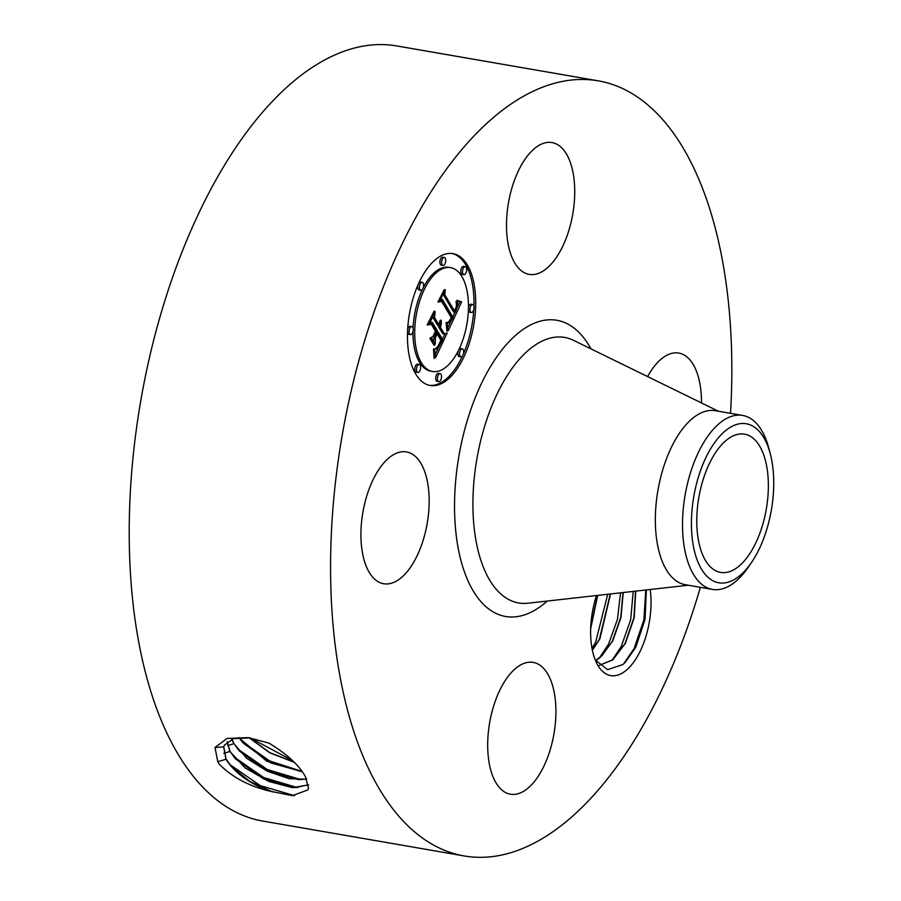 <?xml version="1.0" encoding="UTF-8"?>
<svg xmlns="http://www.w3.org/2000/svg" width="901" height="901" viewBox="0 0 901 901"><rect width="100%" height="100%" fill="white"/><g stroke="black" fill="none" stroke-linecap="round" stroke-linejoin="round"><path stroke-width="1.35" d="M697.611 534.912A70.165 34.227 -80.2 0 1 708.884 464.623A70.165 34.227 -80.2 0 1 744.541 434.147A70.165 34.227 -80.2 0 1 767.528 471.651A70.165 34.227 -80.2 0 1 756.243 541.94A70.165 34.227 -80.2 0 1 720.586 572.417A70.165 34.227 -80.2 0 1 697.611 534.912M718.277 582.699A80.696 39.374 99.8 0 0 751.378 562.663A80.696 39.374 99.8 0 0 770.265 453.687A80.696 39.374 99.8 0 0 746.85 423.864A80.696 39.374 99.8 0 0 693.961 495.516A80.696 39.374 99.8 0 0 718.277 582.699M751.378 562.663L748.134 567.382A88.298 43.079 99.8 0 1 712.477 589.412A88.298 43.079 99.8 0 1 711.925 589.31A88.298 43.079 -80.2 0 1 683.566 542.211A88.298 43.079 99.8 0 1 697.757 453.777A88.298 43.079 99.8 0 1 742.627 415.417A88.298 43.079 99.8 0 1 743.179 415.519A88.298 43.079 -80.2 0 1 768.801 448.157A88.298 43.079 -80.2 0 1 769.51 451.029M712.477 589.412L685.301 584.704A88.298 43.079 -80.2 0 1 656.39 537.503A88.298 43.079 -80.2 0 1 670.569 449.07A88.298 43.079 -80.2 0 1 715.45 410.71L742.627 415.417M700.37 587.317A393.309 191.879 -80.2 0 1 464.06 855.927A393.309 191.879 -80.2 0 1 335.251 645.69A393.309 191.879 -80.2 0 1 398.456 251.728A393.309 191.879 -80.2 0 1 598.343 80.853A393.309 191.879 -80.2 0 1 727.152 291.102A393.309 191.879 -80.2 0 1 730.52 413.322M650.207 589.502A59.241 28.9 -80.2 0 1 627.321 669.364A59.241 28.9 -80.2 0 1 596.53 662.866A59.241 28.9 -80.2 0 1 596.53 595.527M533.279 149.611A66.888 32.627 -80.2 0 1 552.031 142.572A66.888 32.627 -80.2 0 1 574.669 195.697A66.888 32.627 -80.2 0 1 547.932 267.349A66.888 32.627 -80.2 0 1 529.191 274.388A66.888 32.627 -80.2 0 1 506.553 221.263A66.888 32.627 -80.2 0 1 533.279 149.611M647.594 376.573A66.888 32.627 -80.2 0 1 678.78 353.057A66.888 32.627 -80.2 0 1 700.685 388.804A66.888 32.627 -80.2 0 1 701.485 402.927M514.471 669.432A66.888 32.627 -80.2 0 1 533.212 662.393A66.888 32.627 -80.2 0 1 555.849 715.518A66.888 32.627 -80.2 0 1 529.124 787.17A66.888 32.627 -80.2 0 1 510.383 794.209A66.888 32.627 -80.2 0 1 487.745 741.095A66.888 32.627 -80.2 0 1 514.471 669.432M428.369 487.678A66.888 32.627 -80.2 0 1 417.625 554.678A66.888 32.627 -80.2 0 1 383.623 583.735A66.888 32.627 -80.2 0 1 361.718 547.977A66.888 32.627 -80.2 0 1 372.473 480.976A66.888 32.627 -80.2 0 1 406.464 451.919A66.888 32.627 -80.2 0 1 428.369 487.678M467.304 264.883A66.888 32.627 -80.2 0 1 469.781 341.682A66.888 32.627 -80.2 0 1 430.16 385.47A66.888 32.627 -80.2 0 1 415.845 374.253A66.888 32.627 -80.2 0 1 413.368 297.454A66.888 32.627 -80.2 0 1 452.989 253.654A66.888 32.627 -80.2 0 1 467.304 264.883M464.06 855.927L262.698 821.048A393.309 191.879 -80.2 0 1 133.889 610.799A393.309 191.879 -80.2 0 1 197.094 216.837A393.309 191.879 -80.2 0 1 396.981 45.974L598.343 80.853M305.608 777.112L305.585 777.067C299.571 765.659 287.374 754.34 268.994 743.134L248.383 737.626L227.086 738.415L214.99 747.492L217.817 761.863L218.999 763.879C231.602 776.842 248.327 785.875 269.185 790.999L292.42 795.662L307.748 789.952L308.435 788.285L305.608 777.112M307.748 789.952L308.435 788.285M646.389 589.93L645.037 619.415L635.746 647.414L625.057 662.528L622.794 664.555L607.634 669.657L595.234 659.937M429.293 385.301A66.888 32.627 99.8 0 0 462.596 355.737M463.328 354.104A66.888 32.627 99.8 0 0 473.757 309.719M473.915 306.092A66.888 32.627 99.8 0 0 465.58 264.579A66.888 32.627 99.8 0 0 452.122 253.53M224.394 745.093L223.752 746.715L226.05 759.059L231.444 766.514L249.588 781.268L272.519 791.934M294.627 795.684L260.254 785.604L229.744 764.498M250.163 737.896L233.55 738.64L224.349 745.183L223.662 746.895L225.96 759.25C234.339 772.461 248.744 783.048 269.185 790.999M214.99 747.503L223.662 746.895M450.568 267.642A52.697 25.712 -80.2 0 1 461.853 276.483A52.697 25.712 -80.2 0 1 463.801 336.985A52.697 25.712 -80.2 0 1 432.581 371.494A52.697 25.712 -80.2 0 1 421.296 362.652A52.697 25.712 -80.2 0 1 419.359 302.139A52.697 25.712 -80.2 0 1 450.568 267.642L448.844 267.338A52.697 25.712 99.8 0 0 423.098 288.095M422.569 289.165A52.697 25.712 99.8 0 0 413.063 328.212M412.973 331.534A52.697 25.712 99.8 0 0 419.573 362.348A52.697 25.712 99.8 0 0 430.858 371.189A52.697 25.712 99.8 0 0 431.725 371.313M462.303 348.833A4.054 1.982 -80.2 0 1 463.17 349.509A4.054 1.982 -80.2 0 1 463.317 354.161A4.054 1.982 -80.2 0 1 460.918 356.819A4.054 1.982 -80.2 0 1 460.051 356.143A4.054 1.982 -80.2 0 1 459.893 351.48A4.054 1.982 -80.2 0 1 462.303 348.833L460.569 348.529A4.054 1.982 99.8 0 0 458.857 349.667M458.327 350.737A4.054 1.982 99.8 0 0 458.316 355.839A4.054 1.982 99.8 0 0 459.183 356.526L460.918 356.819M419.269 364.454L417.535 364.15A4.054 1.982 99.8 0 0 415.136 366.808A4.054 1.982 99.8 0 0 415.282 371.46A4.054 1.982 99.8 0 0 416.149 372.147L417.884 372.44A4.054 1.982 -80.2 0 1 417.017 371.764A4.054 1.982 -80.2 0 1 416.859 367.112A4.054 1.982 -80.2 0 1 419.269 364.454A4.054 1.982 -80.2 0 1 420.136 365.13A4.054 1.982 -80.2 0 1 420.283 369.793A4.054 1.982 -80.2 0 1 417.884 372.44M440.161 373.656L438.438 373.352A4.054 1.982 99.8 0 0 436.039 376.01A4.054 1.982 99.8 0 0 436.185 380.661A4.054 1.982 99.8 0 0 437.053 381.348L438.776 381.641A4.054 1.982 -80.2 0 1 437.909 380.965A4.054 1.982 -80.2 0 1 437.762 376.314A4.054 1.982 -80.2 0 1 440.161 373.656A4.054 1.982 -80.2 0 1 441.028 374.332A4.054 1.982 -80.2 0 1 441.186 378.994A4.054 1.982 -80.2 0 1 438.776 381.641M422.242 282.306A4.054 1.982 -80.2 0 1 423.11 282.993A4.054 1.982 -80.2 0 1 423.256 287.644A4.054 1.982 -80.2 0 1 420.857 290.302A4.054 1.982 -80.2 0 1 419.99 289.615A4.054 1.982 -80.2 0 1 419.832 284.964A4.054 1.982 -80.2 0 1 422.242 282.306L420.508 282.013A4.054 1.982 99.8 0 0 418.83 283.094M418.098 284.716A4.054 1.982 99.8 0 0 418.255 289.322A4.054 1.982 99.8 0 0 419.123 289.998L420.857 290.302M411.836 326.613A4.054 1.982 -80.2 0 1 412.703 327.3A4.054 1.982 -80.2 0 1 412.849 331.951A4.054 1.982 -80.2 0 1 410.451 334.609A4.054 1.982 -80.2 0 1 409.583 333.922A4.054 1.982 -80.2 0 1 409.437 329.27A4.054 1.982 -80.2 0 1 411.836 326.613L410.113 326.32A4.054 1.982 99.8 0 0 407.669 329.113M407.511 332.739A4.054 1.982 99.8 0 0 407.86 333.629A4.054 1.982 99.8 0 0 408.727 334.305L410.451 334.609M465.276 266.685L463.542 266.381A4.054 1.982 99.8 0 0 461.143 269.039A4.054 1.982 99.8 0 0 461.289 273.69A4.054 1.982 99.8 0 0 462.157 274.377L463.891 274.67A4.054 1.982 -80.2 0 1 463.024 273.994A4.054 1.982 -80.2 0 1 462.866 269.343A4.054 1.982 -80.2 0 1 465.276 266.685A4.054 1.982 -80.2 0 1 466.144 267.36A4.054 1.982 -80.2 0 1 466.29 272.023A4.054 1.982 -80.2 0 1 463.891 274.67M468.362 310.62A4.054 1.982 99.8 0 0 468.723 311.532A4.054 1.982 99.8 0 0 469.59 312.208L471.313 312.512A4.054 1.982 -80.2 0 1 470.446 311.836A4.054 1.982 -80.2 0 1 470.299 307.173A4.054 1.982 -80.2 0 1 472.698 304.527A4.054 1.982 -80.2 0 1 473.566 305.202A4.054 1.982 -80.2 0 1 473.712 309.854A4.054 1.982 -80.2 0 1 471.313 312.512M472.698 304.527L470.975 304.223A4.054 1.982 99.8 0 0 468.452 307.297M444.373 257.483L442.639 257.179A4.054 1.982 99.8 0 0 440.24 259.837A4.054 1.982 99.8 0 0 440.398 264.489A4.054 1.982 99.8 0 0 441.265 265.176L442.988 265.468A4.054 1.982 -80.2 0 1 442.121 264.793A4.054 1.982 -80.2 0 1 441.963 260.141A4.054 1.982 -80.2 0 1 444.373 257.483A4.054 1.982 -80.2 0 1 445.24 258.159A4.054 1.982 -80.2 0 1 445.387 262.822A4.054 1.982 -80.2 0 1 442.988 265.468M227.187 741.748L229.89 751.479L245.117 767.934L268.667 781.415L292.543 787.688L308.615 784.872M635.757 591.124L634.214 617.579L625.452 643.269L612.759 659.926L599.447 665.321M599.413 665.287L612.522 659.881L624.956 643.731L633.955 617.647L635.52 591.146M227.266 741.681L229.98 751.299L235.352 758.71L263.283 778.779L295.01 787.643L308.604 784.76M448.27 330.712L446.93 322.321L449.937 322.671L452.966 317.4L442.492 299.481L440.093 300.529L445.229 289.604L444.801 294.852L454.543 311.036L456.458 306.284L456.278 301.452L456.965 305.518L454.926 311.194L455.287 312.253L457.967 305.191L456.976 300.348L461.65 301.914L448.27 330.712M446.941 331.196L446.096 322.502L446.941 331.196M448.416 322.276L451.39 317.715L441.558 301.339L437.931 302.083L444.204 289.762L438.81 301.216L441.817 300.495L452.02 317.445L448.833 322.321M447.234 332.908L435.566 357.72L434.473 348.924L436.613 349.126L438.134 348.191L442.661 339.564L438.077 331.951L437.39 333.415L441.434 340.127L438.348 346.48L435.757 348.417L437.92 346.389L440.882 340.285L437.109 334.012L435.408 337.616L435.262 344.193L431.162 337.379L434.676 336.062L437.255 330.588L432.311 322.4L429.608 323.335L435.127 311.611L434.564 317.614L438.776 324.608L440.15 320.328L439.497 325.813L441.163 320.137L441.332 323.493L440.319 327.176L444.452 334.034L447.234 332.908M434.113 358.542L433.516 348.991L434.113 358.542M434.102 345.365L429.867 338.348L430.306 337.965L434.102 345.365M433.156 336.174L435.465 331.275L431.275 324.326L427.153 324.979L434.214 310.991L428.054 324.078L431.433 323.527L436.005 331.118L433.156 336.174M297.623 787.654L263.678 777.529L233.652 756.705M623.233 592.531L621.003 617.455L612.669 641.05L599.976 657.707L595.685 660.658M595.606 660.534L602.003 655.635L612.173 641.512L620.755 617.455L622.996 592.554M447.887 327.514L450.286 322.355M452.752 317.039L455.005 312.208M457.809 306.16L459.915 301.621L457.167 300.72M461.65 301.914L459.915 301.621M461.121 301.79L459.386 301.486M460.602 301.644L458.879 301.339M460.107 301.486L458.384 301.193M459.634 301.317L457.899 301.024M459.172 301.137L457.438 300.844M458.722 300.945L457.145 300.675M458.294 300.743L457.077 300.529M457.888 300.529L456.987 300.371M455.287 312.253L453.552 311.96L453.237 310.811M454.926 311.194L453.203 310.901M456.447 301.88L455.85 301.779M454.543 311.036L452.82 310.732L443.112 294.109M444.801 294.852L443.078 294.559M440.713 299.2L442.492 299.481M448.338 322.862L447.02 322.626M448.079 322.749L446.997 322.558M447.808 322.603L446.975 322.457M447.538 322.423L446.941 322.321M449.351 322.13L448.732 322.017M449.599 321.916L448.957 321.803M449.847 321.623L449.227 321.511M450.128 321.207L449.565 321.105M452.02 317.445L451.131 317.287M438.269 301.362L441.558 301.339M435.363 354.183L438.246 348.056M442.425 339.17L444.925 333.843M444.452 334.034L442.729 333.742L438.596 326.883L439.024 325.723M440.319 327.176L438.596 326.883M440.623 326.41L438.888 326.117M440.871 325.666L439.688 325.464M441.073 324.923L440.026 324.743M441.231 324.202L440.296 324.045M441.332 323.493L440.499 323.346M441.389 322.795L440.657 322.671M441.411 322.108L440.78 321.995M439.497 325.813L437.773 325.509L437.481 324.383M439.035 325.047L437.312 324.743M438.776 324.608L437.053 324.304L432.84 317.321L432.942 316.251M434.564 317.614L432.84 317.321M430.115 322.265L432.311 322.4M433.595 341.411L434.192 336.242M435.408 337.616L433.685 337.323M437.109 334.012L435.757 333.775M441.434 340.127L440.713 340.004M437.39 333.415L436.028 333.179M438.077 331.951L436.715 331.726M434.541 344.993L433.798 344.858M436.005 331.118L435.296 330.994M427.446 324.36L431.275 324.326M231.996 739.135L233.911 743.528L239.261 750.905L267.011 770.851L298.535 779.658L306.667 779.027M231.861 739.18L233.821 743.708L246.863 758.405L267.135 771.132L289.108 778.689L306.745 779.174M301.137 779.669L267.406 769.6L237.56 748.9M610.54 593.95L599.886 638.832L592.374 650.297M592.317 650.038L599.379 639.293L610.304 593.984M238.979 737.66L243.157 743.1L270.739 762.922L302.195 771.684M238.788 737.682L266.719 761.12L302.331 771.875M301.993 771.391L269.613 760.928L241.468 741.095M590.662 628.785L597.69 595.392M590.684 628.076L597.453 595.426M249.442 737.818L269.883 752.65L293.951 762.021M249.138 737.784L269.816 752.853L294.21 762.28M292.498 760.59L250.309 737.919M593.658 605.81L591.98 614.617M607.713 594.266L595.696 642.03L592.013 648.438M620.53 592.835L617.478 619.336L608.479 644.249L599.379 657.967M633.223 591.405L630.7 619.618L621.262 646.456L612.162 660.174M645.769 589.997L643.9 619.809L634.045 648.675L623.683 663.8M688.296 585.222L527.975 603.22A134.733 65.728 -80.2 0 1 474.512 530.937A134.733 65.728 -80.2 0 1 499.909 388.365A134.733 65.728 -80.2 0 1 573.52 340.341L718.446 411.228M547.245 601.057A150.309 73.33 -80.2 0 1 456.323 536.151A150.309 73.33 -80.2 0 1 498.062 355.084A150.309 73.33 -80.2 0 1 590.943 348.856M225.96 759.25L217.704 761.739M229.89 751.479L223.741 753.337M233.821 743.708L227.683 745.566M768.801 448.157L770.265 453.687M432.581 371.494L430.858 371.189"/></g></svg>
